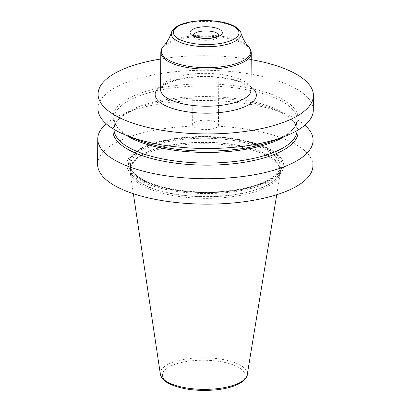 <?xml version="1.0" encoding="UTF-8"?>
<svg xmlns="http://www.w3.org/2000/svg" width="411" height="411" viewBox="0 0 411 411"><rect width="100%" height="100%" fill="white"/><g stroke="black" fill="none" stroke-linecap="round" stroke-linejoin="round"><path stroke-width="0.31" stroke-dasharray="2.06 1.54" d="M312.92 165.782A107.667 39.112 0.4 0 0 289.216 141.055A107.667 39.112 -179.6 0 0 169.661 127.903A107.667 39.112 -179.6 0 0 97.592 164.277M304.839 125.196A107.667 39.112 0.4 0 0 289.39 115.64A107.667 39.112 0.4 0 0 284.684 113.621A107.667 39.112 0.4 0 0 126.552 112.516A107.667 39.112 0.4 0 0 106.233 123.809M313.305 110.143A107.667 39.112 0.4 0 0 289.601 85.416A107.667 39.112 0.4 0 0 170.051 72.264A107.667 39.112 0.4 0 0 97.982 108.643M297.883 130.123A92.552 33.62 0.4 0 0 277.661 110.919A92.552 33.62 -179.6 0 0 276.598 110.441L277.646 110.908C282.665 113.22 286.739 115.681 289.873 118.291C296.696 124.286 297.061 128.335 297.014 130.451A91.514 33.245 0.4 0 0 276.865 109.434A91.514 33.245 -179.6 0 0 175.245 98.25A91.514 33.245 -179.6 0 0 113.986 129.172A91.514 33.245 -179.6 0 0 113.986 129.357M113.128 128.833A92.552 33.62 -179.6 0 1 134.68 109.449A92.552 33.62 -179.6 0 1 137.68 108.232A92.552 33.62 -179.6 0 1 273.618 109.182A92.552 33.62 -179.6 0 1 276.598 110.441M251.213 59.636A107.667 39.112 0.4 0 0 160.773 59.004M144.055 182.505A78.48 28.508 -179.6 0 1 156.129 142.499A78.48 28.508 -179.6 0 1 266.456 147.554A78.48 28.508 -179.6 0 1 254.378 187.555A78.48 28.508 -179.6 0 1 144.055 182.505M146.568 187.791A75.203 27.316 0.4 0 0 228.043 197.213A75.203 27.316 0.4 0 0 280.281 173.123A75.203 27.316 0.4 0 0 280.025 168.715A75.203 27.316 0.4 0 0 263.857 154.3A75.203 27.316 0.4 0 0 184.097 144.698A75.203 27.316 0.4 0 0 130.441 167.673A75.203 27.316 0.4 0 0 130.123 172.075A75.203 27.316 0.4 0 0 146.568 187.791M126.403 135.389A91.514 33.245 -179.6 0 1 114.063 118.558L114.9 122.776C117.109 128.227 123.285 133.334 133.426 138.096L134.474 138.569A92.552 33.62 0.4 0 1 133.416 138.091A92.552 33.62 -179.6 0 1 147.652 90.913A92.552 33.62 -179.6 0 1 277.759 96.873A92.552 33.62 0.4 0 1 276.398 139.56C287.582 134.546 294.178 129.373 296.192 124.035L297.086 119.837A91.514 33.245 0.4 0 0 276.942 98.82A91.514 33.245 -179.6 0 0 175.322 87.641A91.514 33.245 -179.6 0 0 114.063 118.558L113.986 129.172L114.885 124.97C116.899 119.637 123.495 114.458 134.68 109.449M134.474 138.569A92.552 33.62 0.4 0 0 137.459 139.822M273.397 140.773A92.552 33.62 0.4 0 0 276.398 139.56M218.457 124.995A12.921 4.696 -179.6 0 0 211.136 120.711A12.921 4.696 -179.6 0 0 197.45 121.194A12.921 4.696 0.4 0 0 192.615 124.816A12.921 4.696 0.4 0 0 199.931 129.1A12.921 4.696 0.4 0 0 213.622 128.612A12.921 4.696 -179.6 0 0 218.457 124.995L219.078 35.721A12.921 4.696 -179.6 0 1 214.244 39.338A12.921 4.696 0.4 0 1 200.558 39.826A12.921 4.696 0.4 0 1 193.237 35.541A12.921 4.696 0.4 0 1 193.262 35.259M145.227 181.796A76.98 27.963 -179.6 0 1 157.069 142.555A76.98 27.963 -179.6 0 1 265.29 147.513A76.98 27.963 0.4 0 1 253.443 186.753A76.98 27.963 0.4 0 1 145.227 181.796M145.402 181.719A76.759 27.881 0.4 0 0 253.304 186.661A76.759 27.881 0.4 0 0 265.116 147.534A76.759 27.881 -179.6 0 0 157.208 142.591A76.759 27.881 -179.6 0 0 145.402 181.719M146.275 181.467A75.634 27.475 -179.6 0 1 157.911 142.915A75.634 27.475 -179.6 0 1 264.237 147.785A75.634 27.475 0.4 0 1 252.606 186.337A75.634 27.475 0.4 0 1 146.275 181.467M146.943 182.078A74.776 27.162 -179.6 0 1 130.482 164.909A74.776 27.162 -179.6 0 1 180.532 139.642A74.776 27.162 -179.6 0 1 263.564 148.777A74.776 27.162 0.4 0 1 280.025 165.952L279.994 169.964A74.776 27.162 0.4 0 0 263.533 152.794A74.776 27.162 -179.6 0 0 180.506 143.66A74.776 27.162 -179.6 0 0 130.451 168.921A74.776 27.162 -179.6 0 0 146.912 186.096A74.776 27.162 0.4 0 0 229.944 195.23A74.776 27.162 0.4 0 0 279.994 169.964L279.634 167.334A74.802 27.172 0.4 0 0 263.554 152.995A74.802 27.172 -179.6 0 0 184.22 143.444A74.802 27.172 -179.6 0 0 130.852 166.291L130.451 168.921L130.482 164.909C130.472 170.827 135.856 176.355 146.629 181.487C165.972 190.637 202.053 194.48 231.542 190.483C251.28 187.781 265.449 183.003 274.055 176.149C278.031 172.795 280.025 169.394 280.025 165.952A74.776 27.162 0.4 0 1 229.97 191.213A74.776 27.162 0.4 0 1 146.943 182.078M280.025 168.715L279.634 167.334A74.802 27.172 0.4 0 1 233.612 194.963A74.802 27.172 0.4 0 1 146.891 186.306A74.802 27.172 -179.6 0 1 130.852 166.291L130.441 167.673M160.357 374.154A43.504 15.803 -179.6 0 1 188.253 358.705A43.504 15.803 -179.6 0 1 237.728 363.874A43.504 15.803 0.4 0 1 247.227 374.76M171.521 384.49A41.372 15.027 0.4 0 0 229.687 387.152A41.372 15.027 0.4 0 0 236.053 366.062A41.372 15.027 -179.6 0 0 177.886 363.396A41.372 15.027 -179.6 0 0 171.521 384.49M284.515 136.493A91.514 33.245 0.4 0 0 297.086 119.837L297.014 130.451A91.514 33.245 0.4 0 1 297.014 130.636M251.023 86.875A50.604 18.382 0.4 0 0 174.069 80.284A50.604 18.382 -179.6 0 0 160.583 86.248M250.998 90.112A45.22 16.425 0.4 0 0 225.387 75.115A45.22 16.425 0.4 0 0 177.475 76.816A45.22 16.425 -179.6 0 0 160.562 89.48C160.372 89.161 160.891 88.319 162.119 86.947C163.712 84.985 168.197 82.817 175.584 80.448C194.932 74.489 228.573 76.174 243.22 83.525C254.337 89.932 249.929 89.814 250.998 90.112M251.26 52.998A45.22 16.425 0.4 0 0 225.644 37.997A45.22 16.425 0.4 0 0 177.732 39.703A45.22 16.425 0.4 0 0 160.819 52.367M163.66 45.96A44.737 16.25 -179.6 0 1 178.045 38.572A44.737 16.25 0.4 0 1 248.506 46.556M240.831 32.829A34.889 12.674 0.4 0 0 219.443 22.415A34.889 12.674 0.4 0 0 184.334 24.038A34.889 12.674 -179.6 0 0 171.531 32.341M219.058 35.438A12.921 4.696 -179.6 0 1 219.078 35.721M137.68 108.232L126.552 112.516M273.618 109.182L284.684 113.621M133.359 193.704L130.123 172.075M276.747 194.706L280.281 173.123M192.615 124.816L193.237 35.541"/><path stroke-width="0.62" d="M106.233 123.809A107.667 39.112 0.4 0 0 97.767 138.861L97.592 164.277A107.667 39.112 -179.6 0 0 121.296 189.003A107.667 39.112 0.4 0 0 240.846 202.155A107.667 39.112 0.4 0 0 312.92 165.782L313.095 140.367A107.667 39.112 0.4 0 0 304.839 125.196M97.767 138.861A107.667 39.112 0.4 0 0 121.471 163.588A107.667 39.112 0.4 0 0 241.026 176.74A107.667 39.112 0.4 0 0 313.095 140.367M160.773 59.004A107.667 39.112 0.4 0 0 98.08 94.062A107.667 39.112 0.4 0 0 121.784 118.784A107.667 39.112 0.4 0 0 241.339 131.941A107.667 39.112 0.4 0 0 313.408 95.563A107.667 39.112 0.4 0 0 289.704 70.836A107.667 39.112 0.4 0 0 251.213 59.636M98.08 94.062L97.982 108.643A107.667 39.112 0.4 0 0 121.682 133.364A107.667 39.112 0.4 0 0 126.388 135.383A107.667 39.112 0.4 0 0 284.525 136.488A107.667 39.112 0.4 0 0 313.305 110.143L313.408 95.563M113.128 128.833A92.552 33.62 -179.6 0 0 133.318 152.132A92.552 33.62 0.4 0 0 238.729 163.105A92.552 33.62 0.4 0 0 297.883 130.123M126.388 135.383L137.459 139.822A92.552 33.62 0.4 0 0 273.397 140.773L284.525 136.488M276.747 194.706L247.227 374.76A43.504 15.803 0.4 0 1 217.008 388.698A43.504 15.803 0.4 0 1 169.871 383.247A43.504 15.803 -179.6 0 1 160.357 374.154L133.359 193.704M126.403 135.389A91.514 33.245 -179.6 0 0 134.207 139.576A91.514 33.245 0.4 0 0 284.515 136.493M297.014 130.636A91.514 33.245 0.4 0 1 235.513 161.4A91.514 33.245 0.4 0 1 134.135 150.19A91.514 33.245 -179.6 0 1 113.986 129.357M160.583 86.248A50.604 18.382 -179.6 0 0 173.879 108.9A50.604 18.382 -179.6 0 0 237.419 109.336A50.604 18.382 0.4 0 0 251.023 86.875M160.819 52.367L160.562 89.48A45.22 16.425 -179.6 0 0 186.173 104.481A45.22 16.425 -179.6 0 0 234.085 102.776A45.22 16.425 0.4 0 0 250.998 90.112L251.26 52.998C251.219 50.64 250.304 48.488 248.506 46.556A44.737 16.25 0.4 0 1 234.054 64.26A44.737 16.25 -179.6 0 1 180.424 64.578A44.737 16.25 -179.6 0 1 163.66 45.96C161.842 47.871 160.891 50.008 160.819 52.367A45.22 16.425 0.4 0 0 186.435 67.363A45.22 16.425 0.4 0 0 234.347 65.662A45.22 16.425 0.4 0 0 251.26 52.998M163.66 45.96C166.779 42.785 169.404 38.249 171.531 32.341A34.889 12.674 -179.6 0 0 189.245 45.03A34.889 12.674 -179.6 0 0 228.007 44.069A34.889 12.674 0.4 0 0 240.831 32.829C242.875 38.762 245.434 43.335 248.506 46.556M185.633 23.196A32.823 11.924 0.4 0 0 180.583 39.929A32.823 11.924 0.4 0 0 226.723 42.045A32.823 11.924 0.4 0 0 231.773 25.312A32.823 11.924 0.4 0 0 185.633 23.196M216.289 37.257A16.152 5.867 0.4 0 0 218.775 29.022A16.152 5.867 0.4 0 0 196.068 27.984A16.152 5.867 0.4 0 0 193.586 36.214A16.152 5.867 0.4 0 0 216.289 37.257M193.262 35.259A12.921 4.696 0.4 0 1 198.071 31.919A12.921 4.696 -179.6 0 1 211.408 31.375A12.921 4.696 -179.6 0 1 219.058 35.438M247.227 374.76C247.54 376.512 245.511 379.127 241.134 382.595C235.19 386.299 226.79 388.724 215.929 389.875C198.107 391.416 183.013 389.602 170.637 384.439L166.342 382.076C162.941 379.877 160.948 377.236 160.357 374.154M240.831 32.829C241.005 31.801 239.361 29.9 235.904 27.121C231.152 24.157 224.534 22.163 216.042 21.146C204.77 19.933 194.434 20.596 185.027 23.134C174.105 26.196 171.659 31.221 171.531 32.341M219.078 35.721L219.171 35.305L215.379 37.16C211.228 38.274 206.574 38.542 201.421 37.956C196.422 37.637 191.67 34.473 193.149 35.125L193.237 35.541"/></g></svg>
